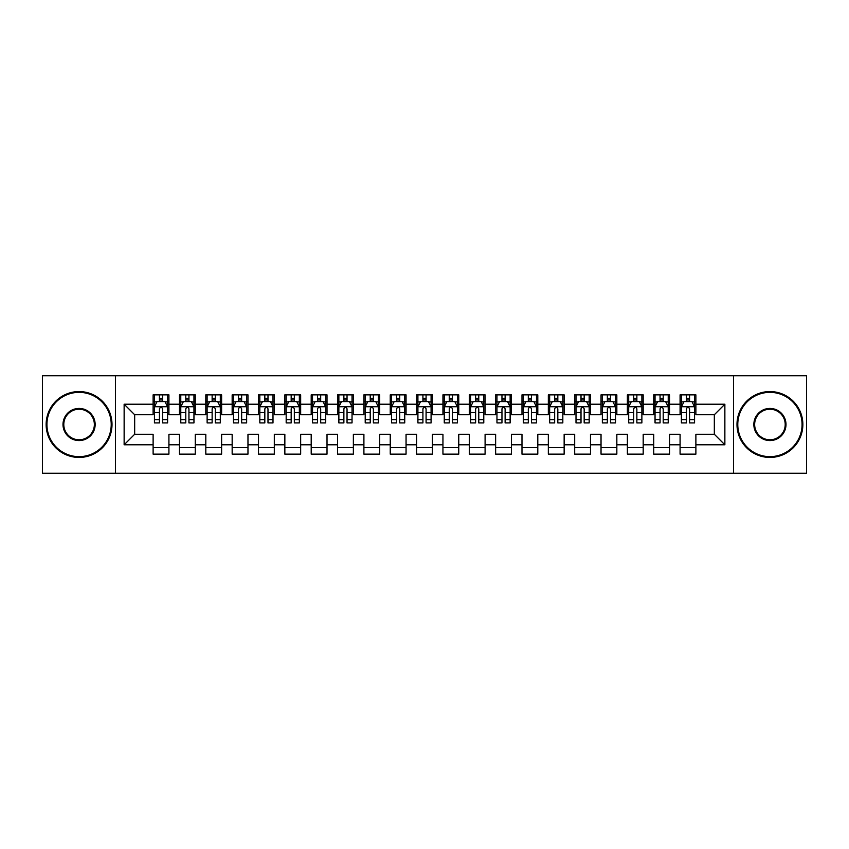 <?xml version="1.0" encoding="UTF-8"?>
<svg xmlns="http://www.w3.org/2000/svg" width="849" height="849" viewBox="0 0 849 849"><rect width="100%" height="100%" fill="white"/><g stroke="black" fill="none" stroke-linecap="round" stroke-linejoin="round"><path stroke-width="1.27" d="M733.568 473.243L806.55 473.243L806.55 375.757L733.568 375.757L733.568 473.243L115.432 473.243L115.432 375.757L42.45 375.757L42.45 473.243L115.432 473.243M733.568 375.757L115.432 375.757M124.134 444.791L124.134 404.209L153.117 404.209L153.117 414.747L134.673 414.747L134.673 434.253L124.134 444.791L153.117 444.791L153.117 454.141L168.919 454.141L168.919 444.791L179.457 444.791L179.457 454.141L195.27 454.141L195.27 444.791L205.808 444.791L205.808 454.141L221.621 454.141L221.621 444.791L232.159 444.791L232.159 454.141L247.972 454.141L247.972 444.791L258.51 444.791L258.51 454.141L274.312 454.141L274.312 444.791L284.85 444.791L284.85 454.141L300.663 454.141L300.663 444.791L311.201 444.791L311.201 454.141L327.014 454.141L327.014 444.791L337.552 444.791L337.552 454.141L353.364 454.141L353.364 444.791L363.903 444.791L363.903 454.141L379.705 454.141L379.705 444.791L390.243 444.791L390.243 454.141L406.055 454.141L406.055 444.791L416.594 444.791L416.594 454.141L432.406 454.141L432.406 444.791L442.945 444.791L442.945 454.141L458.757 454.141L458.757 444.791L469.295 444.791L469.295 454.141L485.097 454.141L485.097 444.791L495.636 444.791L495.636 454.141L511.448 454.141L511.448 444.791L521.986 444.791L521.986 454.141L537.799 454.141L537.799 444.791L548.337 444.791L548.337 454.141L564.15 454.141L564.15 444.791L574.688 444.791L574.688 454.141L590.49 454.141L590.49 444.791L601.028 444.791L601.028 454.141L616.841 454.141L616.841 444.791L627.379 444.791L627.379 454.141L643.192 454.141L643.192 444.791L653.73 444.791L653.73 454.141L669.543 454.141L669.543 444.791L680.081 444.791L680.081 454.141L695.883 454.141L695.883 434.253L714.327 434.253L714.327 414.747L695.883 414.747L695.883 404.209L724.866 404.209L724.866 444.791L695.883 444.791M695.883 404.209L695.883 394.859L680.081 394.859L680.081 404.209L669.543 404.209L669.543 394.859L653.73 394.859L653.73 404.209L643.192 404.209L643.192 394.859L627.379 394.859L627.379 404.209L616.841 404.209L616.841 394.859L601.028 394.859L601.028 404.209L590.49 404.209L590.49 394.859L574.688 394.859L574.688 404.209L564.15 404.209L564.15 394.859L548.337 394.859L548.337 404.209L537.799 404.209L537.799 394.859L521.986 394.859L521.986 404.209L511.448 404.209L511.448 394.859L495.636 394.859L495.636 404.209L485.097 404.209L485.097 394.859L469.295 394.859L469.295 404.209L458.757 404.209L458.757 394.859L442.945 394.859L442.945 404.209L432.406 404.209L432.406 394.859L416.594 394.859L416.594 404.209L406.055 404.209L406.055 394.859L390.243 394.859L390.243 404.209L379.705 404.209L379.705 394.859L363.903 394.859L363.903 404.209L353.364 404.209L353.364 394.859L337.552 394.859L337.552 404.209L327.014 404.209L327.014 394.859L311.201 394.859L311.201 404.209L300.663 404.209L300.663 394.859L284.85 394.859L284.85 404.209L274.312 404.209L274.312 394.859L258.51 394.859L258.51 404.209L247.972 404.209L247.972 394.859L232.159 394.859L232.159 404.209L221.621 404.209L221.621 394.859L205.808 394.859L205.808 404.209L195.27 404.209L195.27 394.859L179.457 394.859L179.457 404.209L168.919 404.209L168.919 394.859L153.117 394.859L153.117 404.209M669.543 444.791L669.543 434.253L680.081 434.253L680.081 444.791M724.866 404.209L714.327 414.747M643.192 444.791L643.192 434.253L653.73 434.253L653.73 444.791M680.081 404.209L680.081 414.747L669.543 414.747L669.543 404.209M616.841 444.791L616.841 434.253L627.379 434.253L627.379 444.791M653.73 404.209L653.73 414.747L643.192 414.747L643.192 404.209M590.49 444.791L590.49 434.253L601.028 434.253L601.028 444.791M627.379 404.209L627.379 414.747L616.841 414.747L616.841 404.209M564.15 444.791L564.15 434.253L574.688 434.253L574.688 444.791M601.028 404.209L601.028 414.747L590.49 414.747L590.49 404.209M537.799 444.791L537.799 434.253L548.337 434.253L548.337 444.791M574.688 404.209L574.688 414.747L564.15 414.747L564.15 404.209M511.448 444.791L511.448 434.253L521.986 434.253L521.986 444.791M548.337 404.209L548.337 414.747L537.799 414.747L537.799 404.209M485.097 444.791L485.097 434.253L495.636 434.253L495.636 444.791M521.986 404.209L521.986 414.747L511.448 414.747L511.448 404.209M458.757 444.791L458.757 434.253L469.295 434.253L469.295 444.791M495.636 404.209L495.636 414.747L485.097 414.747L485.097 404.209M432.406 444.791L432.406 434.253L442.945 434.253L442.945 444.791M469.295 404.209L469.295 414.747L458.757 414.747L458.757 404.209M406.055 444.791L406.055 434.253L416.594 434.253L416.594 444.791M442.945 404.209L442.945 414.747L432.406 414.747L432.406 404.209M379.705 444.791L379.705 434.253L390.243 434.253L390.243 444.791M416.594 404.209L416.594 414.747L406.055 414.747L406.055 404.209M353.364 444.791L353.364 434.253L363.903 434.253L363.903 444.791M390.243 404.209L390.243 414.747L379.705 414.747L379.705 404.209M327.014 444.791L327.014 434.253L337.552 434.253L337.552 444.791M363.903 404.209L363.903 414.747L353.364 414.747L353.364 404.209M300.663 444.791L300.663 434.253L311.201 434.253L311.201 444.791M337.552 404.209L337.552 414.747L327.014 414.747L327.014 404.209M274.312 444.791L274.312 434.253L284.85 434.253L284.85 444.791M311.201 404.209L311.201 414.747L300.663 414.747L300.663 404.209M247.972 444.791L247.972 434.253L258.51 434.253L258.51 444.791M284.85 404.209L284.85 414.747L274.312 414.747L274.312 404.209M221.621 444.791L221.621 434.253L232.159 434.253L232.159 444.791M258.51 404.209L258.51 414.747L247.972 414.747L247.972 404.209M195.27 444.791L195.27 434.253L205.808 434.253L205.808 444.791M232.159 404.209L232.159 414.747L221.621 414.747L221.621 404.209M168.919 444.791L168.919 434.253L179.457 434.253L179.457 444.791M205.808 404.209L205.808 414.747L195.27 414.747L195.27 404.209M134.673 434.253L153.117 434.253L153.117 444.791M179.457 404.209L179.457 414.747L168.919 414.747L168.919 404.209M680.081 401.45L681.397 401.45M694.567 401.45L695.883 401.45M653.73 401.45L655.046 401.45M668.227 401.45L669.543 401.45M627.379 401.45L628.695 401.45M641.876 401.45L643.192 401.45M601.028 401.45L602.355 401.45M615.525 401.45L616.841 401.45M574.688 401.45L576.004 401.45M589.174 401.45L590.49 401.45M548.337 401.45L549.653 401.45M562.823 401.45L564.15 401.45M521.986 401.45L523.302 401.45M536.483 401.45L537.799 401.45M495.636 401.45L496.962 401.45M510.132 401.45L511.448 401.45M469.295 401.45L470.611 401.45M483.781 401.45L485.097 401.45M442.945 401.45L444.26 401.45M457.431 401.45L458.757 401.45M416.594 401.45L417.91 401.45M431.09 401.45L432.406 401.45M390.243 401.45L391.569 401.45M404.74 401.45L406.055 401.45M363.903 401.45L365.219 401.45M378.389 401.45L379.705 401.45M337.552 401.45L338.868 401.45M352.038 401.45L353.364 401.45M311.201 401.45L312.517 401.45M325.698 401.45L327.014 401.45M284.85 401.45L286.177 401.45M299.347 401.45L300.663 401.45M258.51 401.45L259.826 401.45M272.996 401.45L274.312 401.45M232.159 401.45L233.475 401.45M246.645 401.45L247.972 401.45M205.808 401.45L207.124 401.45M220.305 401.45L221.621 401.45M179.457 401.45L180.773 401.45M193.954 401.45L195.27 401.45M153.117 401.45L154.433 401.45M167.603 401.45L168.919 401.45M153.117 447.55L168.919 447.55M179.457 447.55L195.27 447.55M205.808 447.55L221.621 447.55M232.159 447.55L247.972 447.55M258.51 447.55L274.312 447.55M284.85 447.55L300.663 447.55M311.201 447.55L327.014 447.55M337.552 447.55L353.364 447.55M363.903 447.55L379.705 447.55M390.243 447.55L406.055 447.55M416.594 447.55L432.406 447.55M442.945 447.55L458.757 447.55M469.295 447.55L485.097 447.55M495.636 447.55L511.448 447.55M521.986 447.55L537.799 447.55M548.337 447.55L564.15 447.55M574.688 447.55L590.49 447.55M601.028 447.55L616.841 447.55M627.379 447.55L643.192 447.55M653.73 447.55L669.543 447.55M680.081 447.55L695.883 447.55M124.134 404.209L134.673 414.747M714.327 434.253L724.866 444.791M162.594 398.287L159.432 398.287M167.603 419.618L162.594 419.618L162.594 422.919L167.603 422.919L167.603 406.851L164.971 401.577L157.065 401.577L154.433 406.851L154.433 422.919L159.432 422.919L159.432 419.618L154.433 419.618M154.433 406.851L154.433 394.859M167.603 406.851L167.603 394.859M159.432 401.577L159.432 394.859M162.594 394.859L162.594 401.577M162.594 419.618L162.594 408.825C161.543 406.788 160.493 406.788 159.432 408.825L159.432 419.618M162.594 401.45L159.432 401.45M188.945 398.287L185.782 398.287M193.954 419.618L188.945 419.618L188.945 422.919L193.954 422.919L193.954 406.851L191.322 401.577L183.416 401.577L180.773 406.851L180.773 422.919L185.782 422.919L185.782 419.618L180.773 419.618M180.773 406.851L180.773 394.859M193.954 406.851L193.954 394.859M185.782 401.577L185.782 394.859M188.945 394.859L188.945 401.577M188.945 419.618L188.945 408.825C187.894 406.788 186.844 406.788 185.782 408.825L185.782 419.618M188.945 401.45L185.782 401.45M215.296 398.287L212.133 398.287M220.305 419.618L215.296 419.618L215.296 422.919L220.305 422.919L220.305 406.851L217.662 401.577L209.767 401.577L207.124 406.851L207.124 422.919L212.133 422.919L212.133 419.618L207.124 419.618M207.124 406.851L207.124 394.859M220.305 406.851L220.305 394.859M212.133 401.577L212.133 394.859M215.296 394.859L215.296 401.577M215.296 419.618L215.296 408.825C214.245 406.788 213.184 406.788 212.133 408.825L212.133 419.618M215.296 401.45L212.133 401.45M79.074 456.645A32.145 32.145 0 0 0 111.219 424.5A32.145 32.145 0 0 0 79.074 392.355A32.145 32.145 0 0 0 46.928 424.5A32.145 32.145 0 0 0 79.074 456.645M79.074 391.569A32.931 32.931 0 0 1 112.004 424.5A32.931 32.931 0 0 1 79.074 457.431A32.931 32.931 0 0 1 46.143 424.5A32.931 32.931 0 0 1 79.074 391.569M79.074 440.567A16.067 16.067 0 0 1 63.006 424.5A16.067 16.067 0 0 1 79.074 408.433A16.067 16.067 0 0 1 95.152 424.5A16.067 16.067 0 0 1 79.074 440.567M79.074 409.218A15.282 15.282 0 0 0 63.792 424.5A15.282 15.282 0 0 0 79.074 439.782A15.282 15.282 0 0 0 94.356 424.5A15.282 15.282 0 0 0 79.074 409.218M769.926 456.645A32.145 32.145 0 0 0 802.072 424.5A32.145 32.145 0 0 0 769.926 392.355A32.145 32.145 0 0 0 737.781 424.5A32.145 32.145 0 0 0 769.926 456.645M769.926 391.569A32.931 32.931 0 0 1 802.857 424.5A32.931 32.931 0 0 1 769.926 457.431A32.931 32.931 0 0 1 736.996 424.5A32.931 32.931 0 0 1 769.926 391.569M769.926 440.567A16.067 16.067 0 0 1 753.848 424.5A16.067 16.067 0 0 1 769.926 408.433A16.067 16.067 0 0 1 785.994 424.5A16.067 16.067 0 0 1 769.926 440.567M769.926 409.218A15.282 15.282 0 0 0 754.644 424.5A15.282 15.282 0 0 0 769.926 439.782A15.282 15.282 0 0 0 785.208 424.5A15.282 15.282 0 0 0 769.926 409.218M241.647 398.287L238.484 398.287M246.645 419.618L241.647 419.618L241.647 422.919L246.645 422.919L246.645 406.851L244.013 401.577L236.107 401.577L233.475 406.851L233.475 422.919L238.484 422.919L238.484 419.618L233.475 419.618M233.475 406.851L233.475 394.859M246.645 406.851L246.645 394.859M238.484 401.577L238.484 394.859M241.647 394.859L241.647 401.577M241.647 419.618L241.647 408.825C240.585 406.788 239.535 406.788 238.484 408.825L238.484 419.618M241.647 401.45L238.484 401.45M267.987 398.287L264.824 398.287M272.996 419.618L267.987 419.618L267.987 422.919L272.996 422.919L272.996 406.851L270.364 401.577L262.458 401.577L259.826 406.851L259.826 422.919L264.824 422.919L264.824 419.618L259.826 419.618M259.826 406.851L259.826 394.859M272.996 406.851L272.996 394.859M264.824 401.577L264.824 394.859M267.987 394.859L267.987 401.577M267.987 419.618L267.987 408.825C266.936 406.788 265.886 406.788 264.824 408.825L264.824 419.618M267.987 401.45L264.824 401.45M294.338 398.287L291.175 398.287M299.347 419.618L294.338 419.618L294.338 422.919L299.347 422.919L299.347 406.851L296.715 401.577L288.809 401.577L286.177 406.851L286.177 422.919L291.175 422.919L291.175 419.618L286.177 419.618M286.177 406.851L286.177 394.859M299.347 406.851L299.347 394.859M291.175 401.577L291.175 394.859M294.338 394.859L294.338 401.577M294.338 419.618L294.338 408.825C293.287 406.788 292.236 406.788 291.175 408.825L291.175 419.618M294.338 401.45L291.175 401.45M320.689 398.287L317.526 398.287M325.698 419.618L320.689 419.618L320.689 422.919L325.698 422.919L325.698 406.851L323.055 401.577L315.159 401.577L312.517 406.851L312.517 422.919L317.526 422.919L317.526 419.618L312.517 419.618M312.517 406.851L312.517 394.859M325.698 406.851L325.698 394.859M317.526 401.577L317.526 394.859M320.689 394.859L320.689 401.577M320.689 419.618L320.689 408.825C319.638 406.788 318.577 406.788 317.526 408.825L317.526 419.618M320.689 401.45L317.526 401.45M347.039 398.287L343.877 398.287M352.038 419.618L347.039 419.618L347.039 422.919L352.038 422.919L352.038 406.851L349.406 401.577L341.5 401.577L338.868 406.851L338.868 422.919L343.877 422.919L343.877 419.618L338.868 419.618M338.868 406.851L338.868 394.859M352.038 406.851L352.038 394.859M343.877 401.577L343.877 394.859M347.039 394.859L347.039 401.577M347.039 419.618L347.039 408.825C345.989 406.788 344.927 406.788 343.877 408.825L343.877 419.618M347.039 401.45L343.877 401.45M373.38 398.287L370.228 398.287M378.389 419.618L373.38 419.618L373.38 422.919L378.389 422.919L378.389 406.851L375.757 401.577L367.85 401.577L365.219 406.851L365.219 422.919L370.228 422.919L370.228 419.618L365.219 419.618M365.219 406.851L365.219 394.859M378.389 406.851L378.389 394.859M370.228 401.577L370.228 394.859M373.38 394.859L373.38 401.577M373.38 419.618L373.38 408.825C372.329 406.788 371.278 406.788 370.228 408.825L370.228 419.618M373.38 401.45L370.228 401.45M399.73 398.287L396.568 398.287M404.74 419.618L399.73 419.618L399.73 422.919L404.74 422.919L404.74 406.851L402.108 401.577L394.201 401.577L391.569 406.851L391.569 422.919L396.568 422.919L396.568 419.618L391.569 419.618M391.569 406.851L391.569 394.859M404.74 406.851L404.74 394.859M396.568 401.577L396.568 394.859M399.73 394.859L399.73 401.577M399.73 419.618L399.73 408.825C398.68 406.788 397.629 406.788 396.568 408.825L396.568 419.618M399.73 401.45L396.568 401.45M426.081 398.287L422.919 398.287M431.09 419.618L426.081 419.618L426.081 422.919L431.09 422.919L431.09 406.851L428.448 401.577L420.552 401.577L417.91 406.851L417.91 422.919L422.919 422.919L422.919 419.618L417.91 419.618M417.91 406.851L417.91 394.859M431.09 406.851L431.09 394.859M422.919 401.577L422.919 394.859M426.081 394.859L426.081 401.577M426.081 419.618L426.081 408.825C425.031 406.788 423.969 406.788 422.919 408.825L422.919 419.618M426.081 401.45L422.919 401.45M452.432 398.287L449.27 398.287M457.431 419.618L452.432 419.618L452.432 422.919L457.431 422.919L457.431 406.851L454.799 401.577L446.892 401.577L444.26 406.851L444.26 422.919L449.27 422.919L449.27 419.618L444.26 419.618M444.26 406.851L444.26 394.859M457.431 406.851L457.431 394.859M449.27 401.577L449.27 394.859M452.432 394.859L452.432 401.577M452.432 419.618L452.432 408.825C451.381 406.788 450.32 406.788 449.27 408.825L449.27 419.618M452.432 401.45L449.27 401.45M478.772 398.287L475.62 398.287M483.781 419.618L478.772 419.618L478.772 422.919L483.781 422.919L483.781 406.851L481.15 401.577L473.243 401.577L470.611 406.851L470.611 422.919L475.62 422.919L475.62 419.618L470.611 419.618M470.611 406.851L470.611 394.859M483.781 406.851L483.781 394.859M475.62 401.577L475.62 394.859M478.772 394.859L478.772 401.577M478.772 419.618L478.772 408.825C477.722 406.788 476.671 406.788 475.62 408.825L475.62 419.618M478.772 401.45L475.62 401.45M505.123 398.287L501.961 398.287M510.132 419.618L505.123 419.618L505.123 422.919L510.132 422.919L510.132 406.851L507.5 401.577L499.594 401.577L496.962 406.851L496.962 422.919L501.961 422.919L501.961 419.618L496.962 419.618M496.962 406.851L496.962 394.859M510.132 406.851L510.132 394.859M501.961 401.577L501.961 394.859M505.123 394.859L505.123 401.577M505.123 419.618L505.123 408.825C504.073 406.788 503.022 406.788 501.961 408.825L501.961 419.618M505.123 401.45L501.961 401.45M531.474 398.287L528.311 398.287M536.483 419.618L531.474 419.618L531.474 422.919L536.483 422.919L536.483 406.851L533.841 401.577L525.945 401.577L523.302 406.851L523.302 422.919L528.311 422.919L528.311 419.618L523.302 419.618M523.302 406.851L523.302 394.859M536.483 406.851L536.483 394.859M528.311 401.577L528.311 394.859M531.474 394.859L531.474 401.577M531.474 419.618L531.474 408.825C530.423 406.788 529.373 406.788 528.311 408.825L528.311 419.618M531.474 401.45L528.311 401.45M557.825 398.287L554.662 398.287M562.823 419.618L557.825 419.618L557.825 422.919L562.823 422.919L562.823 406.851L560.191 401.577L552.285 401.577L549.653 406.851L549.653 422.919L554.662 422.919L554.662 419.618L549.653 419.618M549.653 406.851L549.653 394.859M562.823 406.851L562.823 394.859M554.662 401.577L554.662 394.859M557.825 394.859L557.825 401.577M557.825 419.618L557.825 408.825C556.774 406.788 555.713 406.788 554.662 408.825L554.662 419.618M557.825 401.45L554.662 401.45M584.176 398.287L581.013 398.287M589.174 419.618L584.176 419.618L584.176 422.919L589.174 422.919L589.174 406.851L586.542 401.577L578.636 401.577L576.004 406.851L576.004 422.919L581.013 422.919L581.013 419.618L576.004 419.618M576.004 406.851L576.004 394.859M589.174 406.851L589.174 394.859M581.013 401.577L581.013 394.859M584.176 394.859L584.176 401.577M584.176 419.618L584.176 408.825C583.114 406.788 582.064 406.788 581.013 408.825L581.013 419.618M584.176 401.45L581.013 401.45M610.516 398.287L607.353 398.287M615.525 419.618L610.516 419.618L610.516 422.919L615.525 422.919L615.525 406.851L612.893 401.577L604.987 401.577L602.355 406.851L602.355 422.919L607.353 422.919L607.353 419.618L602.355 419.618M602.355 406.851L602.355 394.859M615.525 406.851L615.525 394.859M607.353 401.577L607.353 394.859M610.516 394.859L610.516 401.577M610.516 419.618L610.516 408.825C609.465 406.788 608.415 406.788 607.353 408.825L607.353 419.618M610.516 401.45L607.353 401.45M636.867 398.287L633.704 398.287M641.876 419.618L636.867 419.618L636.867 422.919L641.876 422.919L641.876 406.851L639.233 401.577L631.338 401.577L628.695 406.851L628.695 422.919L633.704 422.919L633.704 419.618L628.695 419.618M628.695 406.851L628.695 394.859M641.876 406.851L641.876 394.859M633.704 401.577L633.704 394.859M636.867 394.859L636.867 401.577M636.867 419.618L636.867 408.825C635.816 406.788 634.765 406.788 633.704 408.825L633.704 419.618M636.867 401.45L633.704 401.45M663.218 398.287L660.055 398.287M668.227 419.618L663.218 419.618L663.218 422.919L668.227 422.919L668.227 406.851L665.584 401.577L657.678 401.577L655.046 406.851L655.046 422.919L660.055 422.919L660.055 419.618L655.046 419.618M655.046 406.851L655.046 394.859M668.227 406.851L668.227 394.859M660.055 401.577L660.055 394.859M663.218 394.859L663.218 401.577M663.218 419.618L663.218 408.825C662.167 406.788 661.106 406.788 660.055 408.825L660.055 419.618M663.218 401.45L660.055 401.45M689.568 398.287L686.406 398.287M694.567 419.618L689.568 419.618L689.568 422.919L694.567 422.919L694.567 406.851L691.935 401.577L684.029 401.577L681.397 406.851L681.397 422.919L686.406 422.919L686.406 419.618L681.397 419.618M681.397 406.851L681.397 394.859M694.567 406.851L694.567 394.859M686.406 401.577L686.406 394.859M689.568 394.859L689.568 401.577M689.568 419.618L689.568 408.825C688.507 406.788 687.457 406.788 686.406 408.825L686.406 419.618M689.568 401.45L686.406 401.45M167.54 406.713L154.497 406.713M154.433 401.895L156.906 401.895M165.131 401.895L167.603 401.895M159.432 412.55L154.433 412.55M167.603 412.55L162.594 412.55M162.594 399.964L159.432 399.964M193.89 406.713L180.848 406.713M180.773 401.895L183.257 401.895M191.471 401.895L193.954 401.895M185.782 412.55L180.773 412.55M193.954 412.55L188.945 412.55M188.945 399.964L185.782 399.964M220.231 406.713L207.188 406.713M207.124 401.895L209.607 401.895M217.822 401.895L220.305 401.895M212.133 412.55L207.124 412.55M220.305 412.55L215.296 412.55M215.296 399.964L212.133 399.964M246.581 406.713L233.539 406.713M233.475 401.895L235.948 401.895M244.172 401.895L246.645 401.895M238.484 412.55L233.475 412.55M246.645 412.55L241.647 412.55M241.647 399.964L238.484 399.964M272.932 406.713L259.89 406.713M259.826 401.895L262.299 401.895M270.523 401.895L272.996 401.895M264.824 412.55L259.826 412.55M272.996 412.55L267.987 412.55M267.987 399.964L264.824 399.964M299.283 406.713L286.24 406.713M286.177 401.895L288.649 401.895M296.874 401.895L299.347 401.895M291.175 412.55L286.177 412.55M299.347 412.55L294.338 412.55M294.338 399.964L291.175 399.964M325.623 406.713L312.581 406.713M312.517 401.895L315 401.895M323.214 401.895L325.698 401.895M317.526 412.55L312.517 412.55M325.698 412.55L320.689 412.55M320.689 399.964L317.526 399.964M351.974 406.713L338.931 406.713M338.868 401.895L341.34 401.895M349.565 401.895L352.038 401.895M343.877 412.55L338.868 412.55M352.038 412.55L347.039 412.55M347.039 399.964L343.877 399.964M378.325 406.713L365.282 406.713M365.219 401.895L367.691 401.895M375.916 401.895L378.389 401.895M370.228 412.55L365.219 412.55M378.389 412.55L373.38 412.55M373.38 399.964L370.228 399.964M404.676 406.713L391.633 406.713M391.569 401.895L394.042 401.895M402.267 401.895L404.74 401.895M396.568 412.55L391.569 412.55M404.74 412.55L399.73 412.55M399.73 399.964L396.568 399.964M431.016 406.713L417.984 406.713M417.91 401.895L420.393 401.895M428.607 401.895L431.09 401.895M422.919 412.55L417.91 412.55M431.09 412.55L426.081 412.55M426.081 399.964L422.919 399.964M457.367 406.713L444.324 406.713M444.26 401.895L446.733 401.895M454.958 401.895L457.431 401.895M449.27 412.55L444.26 412.55M457.431 412.55L452.432 412.55M452.432 399.964L449.27 399.964M483.718 406.713L470.675 406.713M470.611 401.895L473.084 401.895M481.309 401.895L483.781 401.895M475.62 412.55L470.611 412.55M483.781 412.55L478.772 412.55M478.772 399.964L475.62 399.964M510.069 406.713L497.026 406.713M496.962 401.895L499.435 401.895M507.66 401.895L510.132 401.895M501.961 412.55L496.962 412.55M510.132 412.55L505.123 412.55M505.123 399.964L501.961 399.964M536.419 406.713L523.377 406.713M523.302 401.895L525.786 401.895M534 401.895L536.483 401.895M528.311 412.55L523.302 412.55M536.483 412.55L531.474 412.55M531.474 399.964L528.311 399.964M562.76 406.713L549.717 406.713M549.653 401.895L552.126 401.895M560.351 401.895L562.823 401.895M554.662 412.55L549.653 412.55M562.823 412.55L557.825 412.55M557.825 399.964L554.662 399.964M589.11 406.713L576.068 406.713M576.004 401.895L578.477 401.895M586.701 401.895L589.174 401.895M581.013 412.55L576.004 412.55M589.174 412.55L584.176 412.55M584.176 399.964L581.013 399.964M615.461 406.713L602.419 406.713M602.355 401.895L604.828 401.895M613.052 401.895L615.525 401.895M607.353 412.55L602.355 412.55M615.525 412.55L610.516 412.55M610.516 399.964L607.353 399.964M641.812 406.713L628.769 406.713M628.695 401.895L631.178 401.895M639.393 401.895L641.876 401.895M633.704 412.55L628.695 412.55M641.876 412.55L636.867 412.55M636.867 399.964L633.704 399.964M668.152 406.713L655.11 406.713M655.046 401.895L657.529 401.895M665.743 401.895L668.227 401.895M660.055 412.55L655.046 412.55M668.227 412.55L663.218 412.55M663.218 399.964L660.055 399.964M694.503 406.713L681.46 406.713M681.397 401.895L683.87 401.895M692.094 401.895L694.567 401.895M686.406 412.55L681.397 412.55M694.567 412.55L689.568 412.55M689.568 399.964L686.406 399.964"/></g></svg>
